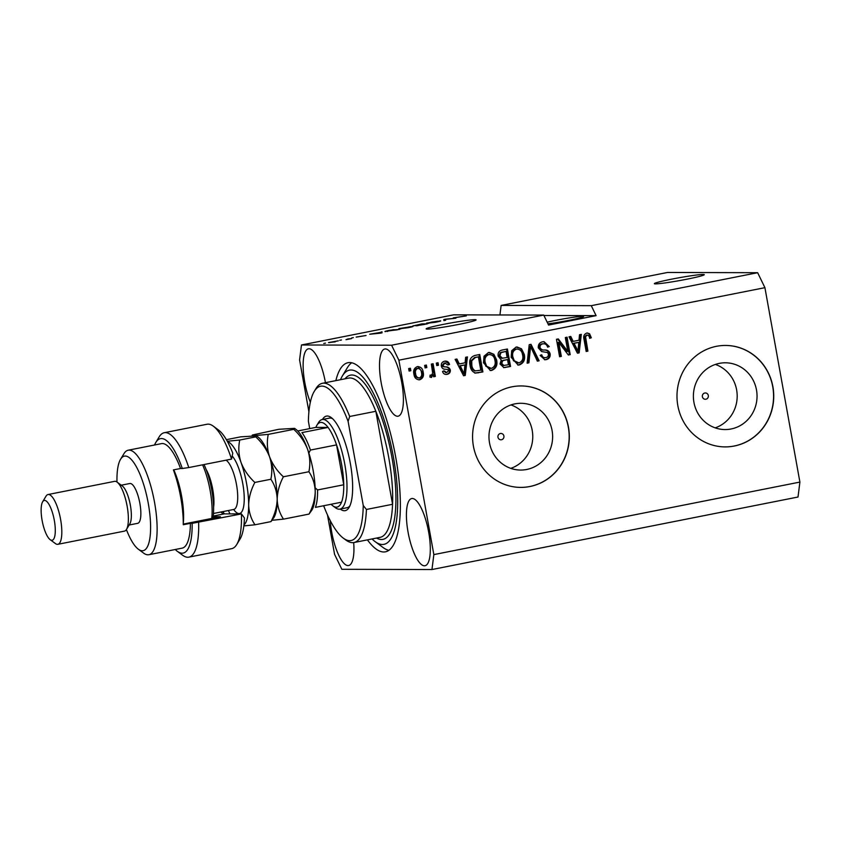 <?xml version="1.0" encoding="UTF-8"?>
<svg xmlns="http://www.w3.org/2000/svg" width="842" height="842" viewBox="0 0 842 842"><rect width="100%" height="100%" fill="white"/><g stroke="black" fill="none" stroke-linecap="round" stroke-linejoin="round"><path stroke-width="1.26" d="M686.946 279.186A25.365 1.442 -10.2 0 0 704.27 274.681A25.365 1.442 -10.2 0 0 671.674 279.155A25.365 1.442 -10.2 0 0 654.339 283.659A25.365 1.442 -10.2 0 0 686.946 279.186M458.764 324.402A25.365 1.442 -10.2 0 0 476.088 319.886A25.365 1.442 -10.2 0 0 443.481 324.359A25.365 1.442 -10.2 0 0 426.157 328.875A25.365 1.442 -10.2 0 0 458.764 324.402M503.905 436.03A3.168 3.021 90.2 0 0 500.948 433.451A3.168 3.021 90.2 0 0 497.969 437.208A3.168 3.021 90.2 0 0 500.927 439.787A3.168 3.021 90.2 0 0 503.905 436.03M708.322 395.529A3.168 3.021 90.2 0 0 705.364 392.951A3.168 3.021 90.2 0 0 702.386 396.708A3.168 3.021 90.2 0 0 705.343 399.287A3.168 3.021 90.2 0 0 708.322 395.529M756.495 389.972A33.385 31.828 90.2 0 0 725.299 362.797A33.385 31.828 90.2 0 0 693.934 402.371A33.385 31.828 90.2 0 0 725.12 429.557A33.385 31.828 90.2 0 0 756.495 389.972M715.195 427.862A33.385 31.828 90.2 0 0 736.634 389.92A33.385 31.828 90.2 0 0 715.363 364.428M552.078 430.472A33.385 31.828 90.2 0 0 520.882 403.297A33.385 31.828 90.2 0 0 489.518 442.871A33.385 31.828 90.2 0 0 520.703 470.057A33.385 31.828 90.2 0 0 552.078 430.472M510.778 468.363A33.385 31.828 90.2 0 0 532.218 430.42A33.385 31.828 90.2 0 0 510.947 404.928M568.487 427.252A50.73 48.373 90.2 0 0 521.082 385.941A50.73 48.373 90.2 0 0 473.404 446.092A50.73 48.373 90.2 0 0 520.809 487.402A50.73 48.373 90.2 0 0 568.487 427.252M520.735 487.402A50.73 48.373 90.2 0 0 568.329 427.252A50.73 48.373 90.2 0 0 521.009 385.941M772.903 386.752A50.73 48.373 90.2 0 0 725.499 345.441A50.73 48.373 90.2 0 0 677.821 405.591A50.73 48.373 90.2 0 0 725.225 446.902A50.73 48.373 90.2 0 0 772.903 386.752M725.151 446.902A50.73 48.373 90.2 0 0 772.745 386.752A50.73 48.373 90.2 0 0 725.425 345.441M547.974 323.823A21.566 1.221 -10.2 0 0 568.908 320.339A21.566 1.221 -10.2 0 0 583.632 316.508A21.566 1.221 -10.2 0 0 555.92 320.307A21.566 1.221 -10.2 0 0 547.174 322.191M401.76 382.615A34.248 10.125 -101.2 0 0 384.794 348.998A34.248 10.125 -101.2 0 0 381.142 382.563A34.248 10.125 -101.2 0 0 398.108 416.18A34.248 10.125 -101.2 0 0 401.76 382.615M325.444 382.689A34.248 10.125 -101.2 0 0 325.391 382.415A34.248 10.125 -101.2 0 0 308.425 348.798A34.248 10.125 -101.2 0 0 304.772 382.352A34.248 10.125 -101.2 0 0 310.34 402.234M330.243 520.64A34.248 10.125 -101.2 0 0 331.674 531.902A34.248 10.125 -101.2 0 0 348.641 565.529A34.248 10.125 -101.2 0 0 353.682 542.585M428.673 532.165A34.248 10.125 -101.2 0 0 411.706 498.548A34.248 10.125 -101.2 0 0 408.054 532.112A34.248 10.125 -101.2 0 0 425.01 565.729A34.248 10.125 -101.2 0 0 428.673 532.165M367.417 539.869A96.388 28.502 -101.2 0 0 385.457 551.815A96.388 28.502 -101.2 0 0 395.74 457.343A96.388 28.502 -101.2 0 0 347.988 362.713A96.388 28.502 -101.2 0 0 335.863 380.626M327.475 514.925L334.569 554.331L341.841 569.297L431.957 569.539L798.006 497.022L799.9 482.077L764.915 287.669L757.642 272.703L591.263 305.667L501.137 305.425L499.938 314.961M757.642 272.703L667.527 272.461L501.137 305.425M301.478 344.978L453.606 314.845L543.721 315.076L391.593 345.22L301.478 344.978L299.584 359.923L308.909 411.749M453.491 317.918L466.331 315.876L453.228 317.876M443.892 320.602L443.787 319.55L445.565 319.192L455.89 318.223L445.397 319.35L445.681 320.244L443.892 320.602M439.987 321.255L439.913 320.834C441.703 320.802 440.44 321.234 436.124 322.149L426.578 323.107L440.65 320.939M412.327 326.728L412.254 326.317C414.043 326.275 412.78 326.717 408.465 327.633L398.919 328.58L412.99 326.422M380.342 332.432L381.994 331.79L382.026 332.853L380.342 333.19L369.68 334.232L380.342 332.432L375.721 333.474L380.479 332.969M323.77 343.473L325.496 343.136L323.77 343.473M329.096 342.662L338.347 340.821L328.506 342.589M339.758 340.305L341.484 339.968L339.758 340.305M347.925 338.947L351.524 338.6L345.988 339.673L347.925 338.947M351.64 337.958L353.377 337.61L351.64 337.958M356.387 337.095L366.049 335.516L356.145 337.063M385.783 331.58C383.899 331.632 385.11 331.211 389.404 330.317L399.655 329.359L385.026 331.474M413.39 325.886L421.968 323.865L427.315 323.886L413.054 325.833M416.253 325.801L417.043 325.749M567.824 351.43L565.319 337.537L567.055 337.189L570.192 354.64L568.35 355.008L558.825 342.483L561.33 356.398L559.604 356.734L556.467 339.294L558.309 338.926L567.824 351.43L567.055 351.419L557.646 339.052M538.322 347.914C538.038 344.557 539.48 342.515 542.648 341.789L544.006 341.652L549.268 346.578L547.584 347.146C546.9 344.641 545.332 343.536 542.869 343.862C540.859 344.241 539.922 345.462 540.038 347.514C540.922 349.441 542.501 350.272 544.785 349.988C547.584 349.914 549.363 351.219 550.142 353.893C550.436 357.019 549.121 358.924 546.174 359.629L544.911 359.766L540.122 355.44L541.806 354.861C542.364 357.019 543.669 357.934 545.742 357.608C547.637 357.271 548.521 356.134 548.405 354.198L547.542 352.535L541.638 351.567L538.322 347.914M542.101 343.862L543.764 343.768L542.101 343.862C540.101 344.241 539.154 345.452 539.28 347.514L540.038 347.514M544.069 357.692L545.742 357.608M527.124 363.176L529.218 344.683L531.007 344.336L539.122 360.797L537.343 361.144L530.576 346.536L528.913 362.818L527.124 363.176M516.125 347.051L521.524 348.809L524.282 354.461C525.419 359.608 523.766 363.113 519.335 364.954L518.135 365.07L511.136 357.282L511.704 350.682L516.125 347.051M488.465 352.524L493.865 354.293L496.622 359.944C497.759 365.091 496.106 368.585 491.675 370.427L490.476 370.543L483.476 362.765L484.045 356.166L488.465 352.524M465.121 362.786L465.637 357.282L467.436 356.924L465.258 375.427L463.574 375.764L455.122 359.366L456.911 359.018L459.311 363.933L465.121 362.786M409.107 371.069L408.665 368.575L410.391 368.228L410.833 370.722L409.107 371.069M799.9 482.077L433.851 554.604L398.876 360.187L391.593 345.22M764.915 287.669L398.876 360.187M417.369 366.617C420.768 366.638 422.716 368.522 423.2 372.259C424.052 375.942 422.905 378.447 419.737 379.753C416.38 379.753 414.443 377.911 413.927 374.237C413.022 370.501 414.169 367.954 417.369 366.617L418.232 366.523M417.853 366.544L422.431 372.259C423.294 375.942 422.137 378.437 418.969 379.753L419.737 379.753L418.895 379.847M425.094 367.901L424.652 365.407L426.378 365.06L426.831 367.554L425.094 367.901M433.272 374.743L432.504 374.743L430.862 377.395L431.63 377.395L429.873 377.037L430.199 375.1L431.409 375.1L432.693 373.311L431.346 364.081L433.083 363.733L435.356 376.427L433.63 376.763L433.272 374.743L431.209 377.437M430.199 375.1L431.409 375.1M436.766 365.586L436.324 363.091L438.05 362.755L438.493 365.239L436.766 365.586M444.692 361.197C447.144 360.85 448.765 361.934 449.544 364.46L447.86 365.028L444.892 363.039L443.008 365.449L443.608 366.523L445.365 366.901C447.828 366.733 449.47 367.743 450.312 369.954C450.512 372.375 449.449 373.837 447.123 374.332C444.808 374.743 443.271 373.795 442.524 371.48L444.218 370.912L446.734 372.532L448.628 370.543L447.891 369.606L445.818 369.259C443.439 369.417 441.945 368.364 441.334 366.102C441.05 363.439 442.166 361.797 444.692 361.197L445.702 361.092M444.134 363.039L445.544 362.976L444.134 363.039L442.25 365.449L443.008 365.449M442.25 365.449L442.85 366.523L444.608 366.901C447.06 366.733 448.712 367.743 449.544 369.954C449.744 372.375 448.681 373.837 446.365 374.332L446.092 374.437M445.376 372.585L446.734 372.532M470.099 365.533C468.878 360.429 470.457 357.071 474.846 355.461L479.751 354.493L482.887 371.932L475.498 373.069C472.299 371.817 470.499 369.301 470.099 365.533M476.077 373.111L475.498 373.069M498.18 356.145C497.706 352.724 499.074 350.693 502.285 350.019L507.41 349.009L510.547 366.459L503.958 367.628L500.032 363.997L501.232 359.976L498.18 356.145M579.001 340.221L579.517 334.727L581.317 334.369L579.138 352.872L577.454 353.198L568.992 336.811L570.792 336.453L573.181 341.378L579.001 340.221M586.758 333.053L589.579 333.769L591.326 337.779L589.642 338.347C589.516 336.421 588.653 335.337 587.042 335.105L585.558 336.768L587.905 351.125L586.179 351.472L584.053 339.631C583.127 336.4 584.022 334.211 586.758 333.053L587.569 332.969M586.285 335.105L587.379 335.074L586.285 335.105L584.79 336.768L585.558 336.768M543.721 315.076L548.574 325.065L596.104 315.645L591.263 305.667M431.957 569.539L433.851 554.604M409.654 368.375L410.075 370.722L410.833 370.722M410.075 370.722L409.086 370.922M422.431 372.259L423.2 372.259M416.885 368.428L418.137 368.386L416.885 368.428C414.895 369.512 414.222 371.29 414.874 373.764C415.127 376.363 416.401 377.753 418.685 377.932M419.453 377.932C421.453 376.858 422.126 375.09 421.474 372.617C421.221 370.006 419.947 368.617 417.653 368.438C415.653 369.512 414.98 371.29 415.632 373.774C415.895 376.363 417.169 377.753 419.453 377.932L418.211 377.984M414.874 373.764L415.632 373.774M425.642 365.207L426.063 367.554L426.831 367.554M426.063 367.554L425.073 367.754M432.346 363.881L434.598 376.427L435.356 376.427M434.598 376.427L433.609 376.616M437.314 362.902L437.735 365.239L438.493 365.239M437.735 365.239L436.745 365.439M445.334 361.113L449.544 364.46M448.786 364.46L447.776 364.797M442.85 366.523L443.608 366.523M449.544 369.954L450.312 369.954M446.365 374.332L445.713 374.416M443.45 370.912L445.976 372.522M466.657 357.082L464.5 375.427L465.258 375.427M464.5 375.427L463.5 375.627M456.217 359.155L458.543 363.933L459.311 363.933M464.921 364.933L459.479 365.86L463.321 373.774L464.089 373.785L464.921 364.933L460.248 365.86L464.089 373.785M459.479 365.86L460.248 365.86M479.014 354.64L482.129 371.932L482.887 371.932M482.129 371.932L474.73 373.069M474.699 370.933L480.793 370.238L478.393 356.871L475.425 357.461L471.731 360.818L471.836 365.217C472.078 367.891 473.288 369.806 475.456 370.933L474.699 370.933C472.52 369.796 471.31 367.891 471.067 365.217L471.836 365.217M478.393 356.871L474.656 357.461L470.962 360.818L471.067 365.217M470.962 360.818L471.731 360.818M474.656 357.461L475.425 357.461M489.297 352.419L493.865 354.293M493.096 354.293L495.854 359.944L496.622 359.944M495.854 359.944C496.99 365.091 495.338 368.585 490.907 370.427L491.675 370.427M490.907 370.427L490.107 370.533M488.076 354.566L489.707 354.482L488.076 354.566C484.771 355.977 483.561 358.608 484.455 362.47L485.887 366.281L490.528 368.396M491.296 368.396C494.686 366.944 495.875 364.228 494.885 360.26C494.328 356.482 492.307 354.587 488.844 354.566C485.539 355.977 484.329 358.618 485.213 362.481L486.655 366.281L491.296 368.396L489.676 368.48M485.887 366.281L486.655 366.281M484.455 362.47L485.213 362.481M506.673 349.156L509.789 366.449L510.547 366.459M509.789 366.449L503.59 367.617M506.053 351.388L500.222 352.619L499.138 355.787L501.748 358.303L507.147 357.513L506.053 351.388L500.979 352.619L499.906 355.787L502.516 358.303M507.515 359.545L502.032 360.65L500.948 363.365L503.148 365.533L508.452 364.754L507.515 359.545L502.79 360.66L501.716 363.365L503.905 365.533M500.948 363.365L501.716 363.365M502.032 360.65L502.79 360.66M499.138 355.787L499.906 355.787M500.222 352.619L500.979 352.619M501.853 352.072L502.621 352.072M516.956 346.936L521.524 348.809M520.756 348.809L523.514 354.461L524.282 354.461M523.514 354.461C524.65 359.608 522.998 363.102 518.567 364.944L519.335 364.954M518.567 364.944L517.767 365.049M515.736 349.083L517.367 348.998L515.736 349.083C512.431 350.493 511.22 353.135 512.115 356.997L513.546 360.797L518.188 362.913M518.956 362.913C522.335 361.46 523.535 358.755 522.545 354.777C521.987 350.998 519.967 349.104 516.504 349.083C513.199 350.493 511.989 353.135 512.873 356.997L514.304 360.797L518.956 362.913L517.335 362.997M513.546 360.797L514.304 360.797M512.115 356.997L512.873 356.997M530.313 344.473L538.364 360.797L539.122 360.797M538.364 360.797L537.28 361.007M528.913 362.818L528.155 362.818L529.807 346.525L530.576 346.536M528.155 362.818L527.134 363.018M543.616 341.663L549.268 346.578M548.51 346.578L547.511 346.915M539.28 347.514C540.154 349.441 541.743 350.261 544.027 349.988C546.816 349.914 548.605 351.219 549.373 353.893L550.142 353.893M549.373 353.893C549.679 357.019 548.352 358.924 545.406 359.629L546.174 359.629M545.406 359.629L544.521 359.755M541.048 354.861C541.595 357.019 542.911 357.924 544.984 357.608M566.319 337.337L569.424 354.64L570.192 354.64M569.424 354.64L568.245 354.871M561.33 356.398L560.562 356.398L558.067 342.483L558.825 342.483M560.562 356.398L559.572 356.587M580.527 334.527L578.37 352.861L579.138 352.872M578.37 352.861L577.38 353.061M570.097 336.589L572.423 341.368L573.181 341.378M578.801 342.378L573.36 343.294L577.202 351.219L577.97 351.219L578.801 342.378L574.118 343.304L577.97 351.219M573.36 343.294L574.118 343.304M587.19 332.99L589.579 333.769M588.811 333.769L590.558 337.779L591.326 337.779M590.558 337.779L589.579 338.105M584.79 336.768L587.148 351.125L587.905 351.125M587.148 351.125L586.158 351.325M335.2 341.736L330.79 342.326L335.221 341.852M397.308 329.706L393.214 329.696L386.867 331.106L397.329 329.822M387.562 331.485L386.867 331.106M407.833 327.633L410.517 326.654L400.887 328.58L407.854 327.748M411.212 327.033L410.517 326.654M400.929 328.822L400.382 328.864M424.968 324.223L417.895 325.465L424.989 324.338M417.927 325.643L418.663 325.159M422.747 324.212L415.106 325.538L422.768 324.338M415.138 325.728L415.832 325.223M435.493 322.149L438.177 321.181L431.293 322.128L428.546 323.107L435.514 322.265M438.871 321.56L438.177 321.181M428.589 323.339L428.041 323.391M443.966 320.581L443.787 319.55M445.555 320.265L445.397 319.35M596.104 315.645L543.921 315.497M322.465 419.484A48.194 14.251 78.8 0 1 331.243 417.569A48.194 14.251 78.8 0 1 350.335 463.426A48.194 14.251 78.8 0 1 349.051 507.484A48.194 14.251 78.8 0 1 340.221 509.063M332.579 418.706A45.657 13.504 -101.2 0 0 329.327 418.127L322.191 419.537A45.657 13.504 78.8 0 1 344.81 464.363A45.657 13.504 78.8 0 1 339.936 509.115A45.657 13.504 78.8 0 1 335.4 507.726L332.79 505.789A43.121 12.756 -101.2 0 0 341.526 502.2A43.121 12.756 -101.2 0 0 343.736 484.771A43.121 12.756 -101.2 0 0 341.673 464.826A43.121 12.756 -101.2 0 0 336.558 444.892A43.121 12.756 -101.2 0 0 328.075 427.42L315.855 427.389L297.773 430.978M388.783 457.795A81.169 24.008 -101.2 0 0 375.837 411.285L349.683 416.474A81.169 24.008 78.8 0 0 322.423 383.289L348.567 378.111A81.169 24.008 -101.2 0 1 375.837 411.285L392.561 504.284A81.169 24.008 -101.2 0 0 388.783 457.795M372.059 538.954A88.778 26.249 -101.2 0 0 375.153 541.648A88.778 26.249 -101.2 0 0 393.446 457.332A88.778 26.249 -101.2 0 0 342.336 376.027A88.778 26.249 -101.2 0 0 340.515 379.71M388.867 550.331A96.388 28.502 78.8 0 1 383.005 547.468L375.153 541.648M353.966 542.532A81.169 24.008 78.8 0 0 366.417 509.463L392.561 504.284A81.169 24.008 -101.2 0 1 380.121 537.354L353.966 542.532A81.169 24.008 78.8 0 1 345.904 540.069L343.294 538.133A78.632 23.25 -101.2 0 0 363.249 505.516L348.104 421.358A78.632 23.25 -101.2 0 0 314.224 391.435A78.632 23.25 -101.2 0 0 308.393 421.253L309.719 428.61M314.224 391.435L315.908 388.646A81.169 24.008 78.8 0 1 322.423 383.289M323.654 505.737A78.632 23.25 -101.2 0 0 343.294 538.133M366.417 509.463L363.249 505.516M348.104 421.358L349.683 416.474M342.336 376.027L347.378 367.659A96.388 28.502 78.8 0 1 351.703 362.776M339.936 509.115L347.072 507.705A45.657 13.504 -101.2 0 0 349.862 505.916M331.085 504.274A43.121 12.756 -101.2 0 0 332.79 505.789M315.129 487.792L317.581 489.949L343.736 484.771L336.558 444.892L310.414 450.07A43.121 12.756 78.8 0 0 301.92 432.609L328.075 427.42A43.121 12.756 -101.2 0 0 316.845 425.336A43.121 12.756 -101.2 0 0 315.855 427.389M316.845 425.336L318.529 422.547A45.657 13.504 78.8 0 1 322.191 419.537M341.526 502.2L315.382 507.379A43.121 12.756 78.8 0 0 317.581 489.949M310.414 450.07L308.867 453.07M213.321 426.178L218.562 430.062A58.34 17.25 78.8 0 1 232.76 453.154L231.561 459.09A63.413 18.756 -101.2 0 0 213.321 426.178A63.413 18.756 -101.2 0 0 207.027 424.252L164.243 432.725A63.413 18.756 78.8 0 1 188.776 467.563L231.561 459.09M126.405 529.576A48.194 14.251 -101.2 0 0 138.362 549.226A48.194 14.251 -101.2 0 0 148.287 503.453A48.194 14.251 -101.2 0 0 120.543 459.311A48.194 14.251 -101.2 0 0 116.985 482.034M120.543 459.311L123.911 453.733A53.267 15.756 78.8 0 1 128.184 450.217A53.267 15.756 78.8 0 1 154.57 502.516A53.267 15.756 78.8 0 1 148.887 554.72A53.267 15.756 78.8 0 1 143.593 553.099L138.362 549.226M57.898 544.3L124.448 531.123A25.365 7.504 -101.2 0 0 126.479 529.45L129.847 523.861A20.292 5.999 -101.2 0 0 130.384 505.316A20.292 5.999 -101.2 0 0 122.343 486.002L117.112 482.129A25.365 7.504 -101.2 0 0 114.586 481.35L48.036 494.538A25.365 7.504 78.8 0 1 60.603 519.44A25.365 7.504 78.8 0 1 57.898 544.3A25.365 7.504 78.8 0 1 55.372 543.532L50.141 539.659A20.292 5.999 -101.2 0 0 54.32 520.377A20.292 5.999 -101.2 0 0 42.637 501.8A20.292 5.999 -101.2 0 0 42.1 520.345A20.292 5.999 -101.2 0 0 50.141 539.659M126.479 529.45A25.365 7.504 -101.2 0 0 127.153 506.263A25.365 7.504 -101.2 0 0 117.112 482.129M129.152 525.019L137.72 523.314A20.292 5.999 -101.2 0 0 139.888 503.432A20.292 5.999 -101.2 0 0 129.836 483.508L121.259 485.202M148.887 554.72L182.167 548.131A53.267 15.756 -101.2 0 0 190.408 523.335L183.272 524.745A53.267 15.756 78.8 0 0 180.714 497.338A53.267 15.756 78.8 0 0 173.41 469.91L180.535 468.499A53.267 15.756 -101.2 0 0 161.453 443.629L128.184 450.217M175.262 549.5A58.34 17.25 -101.2 0 0 177.357 551.331A58.34 17.25 -101.2 0 0 192.165 523.335L241.433 513.925L224.277 513.873A27.902 8.252 78.8 0 1 222.004 512.978A27.902 8.252 78.8 0 1 220.909 512.01M198.638 522.398A63.413 18.756 78.8 0 1 188.892 557.141A63.413 18.756 78.8 0 1 182.588 555.215L177.357 551.331M188.776 467.563L182.304 468.499A58.34 17.25 -101.2 0 0 155.791 442.492L159.149 436.914A63.413 18.756 78.8 0 1 164.243 432.725M188.892 557.141L231.676 548.668A63.413 18.756 -101.2 0 0 236.76 544.479A63.413 18.756 -101.2 0 0 241.433 513.925L244.422 517.956A58.34 17.25 78.8 0 1 240.128 538.901L236.76 544.479M182.304 468.499L180.535 468.499M155.791 442.492A58.34 17.25 -101.2 0 0 154.56 444.997M190.408 523.335L192.165 523.335M222.919 511.61A32.975 9.746 -101.2 0 0 224.414 513.873M213.184 516.714L220.415 516.725L183.282 524.092M42.637 501.8L45.994 496.212A25.365 7.504 78.8 0 1 48.036 494.538M204.027 464.542A38.048 11.251 78.8 0 1 213.615 508.947A38.048 11.251 78.8 0 1 212.973 518.209M211.731 518.451A40.584 11.998 -101.2 0 0 212.131 510.662A40.584 11.998 -101.2 0 0 202.596 464.826M173.778 469.836A40.584 11.998 78.8 0 1 183.609 516.314A40.584 11.998 78.8 0 1 183.282 523.44M309.035 514.083L312.003 509.905A43.121 12.756 78.8 0 0 315.224 491.665C314.992 499.211 312.929 506.684 309.035 514.083L283.501 519.135C279.565 513.273 277.46 506.631 277.186 499.201C277.428 491.644 279.481 484.182 283.375 476.782L308.909 471.731C312.845 477.582 314.95 484.234 315.224 491.665A43.121 12.756 -101.2 0 0 307.593 449.291C310.014 456.785 310.445 464.258 308.909 471.731M272.271 520.261L283.501 519.135M293.784 429.336C300.047 435.156 304.646 441.808 307.593 449.291A43.121 12.756 -101.2 0 0 296.068 429.462L294.574 428.357L293.784 429.336L268.261 434.388L254.505 435.609L252.411 434.998L278.797 429.294L294.574 428.357M283.375 476.782C277.113 470.962 272.513 464.31 269.566 456.827C267.146 449.333 266.714 441.861 268.261 434.388M269.566 456.827A43.121 12.756 -101.2 0 0 258.041 436.998L256.547 435.882L255.757 436.872C262.02 442.692 266.619 449.344 269.566 456.827C271.987 464.321 272.419 471.794 270.871 479.256C274.808 485.118 276.913 491.76 277.186 499.201A43.121 12.756 -101.2 0 0 269.566 456.827M273.976 517.441A43.121 12.756 -101.2 0 0 277.186 499.201C276.965 506.716 274.902 514.188 270.998 521.608L273.976 517.441M226.382 439.671L240.759 436.83L256.547 435.882M228.424 510.515A43.121 12.756 -101.2 0 0 229.982 513.894M243.959 524.934A43.121 12.756 -101.2 0 0 248.664 504.853A43.121 12.756 -101.2 0 0 241.044 462.479A43.121 12.756 -101.2 0 0 227.424 441.513M243.843 525.903L254.979 524.787C251.042 518.935 248.937 512.283 248.664 504.853C248.895 497.327 250.958 489.855 254.852 482.434C248.59 476.614 243.991 469.962 241.044 462.479C238.623 454.985 238.191 447.502 239.738 440.04L227.277 441.229M239.738 440.04L255.757 436.872M254.852 482.434L270.871 479.256M254.979 524.787L270.998 521.608M444.608 366.901L445.365 366.901M461.732 370.375L462.5 370.385M477.435 372.859L478.203 372.869M504.632 367.48L505.389 367.48M503.705 360.155L504.463 360.155M529.576 349.43L530.344 349.43M544.027 349.988L544.785 349.988M575.612 347.82L576.381 347.82M584.99 339.147L585.758 339.147M445.639 320.255L445.502 319.497M345.01 378.816A83.705 24.755 78.8 0 1 391.919 457.332A83.705 24.755 78.8 0 1 376.563 538.059M213.268 516.062L224.277 513.873M232.224 456.09A30.438 8.999 78.8 0 1 244.243 498.611A30.438 8.999 78.8 0 1 233.655 509.484M213.489 513.483L233.792 509.452A25.365 7.504 -101.2 0 0 237.718 497.054A25.365 7.504 -101.2 0 0 226.035 460.185M206.058 469.32A25.365 7.504 78.8 0 1 213.942 501.769A25.365 7.504 78.8 0 1 213.594 507.379M430.799 375.153L430.041 375.153M251.99 435.703L252.4 435.03M234.486 509.2L233.792 509.452"/></g></svg>
